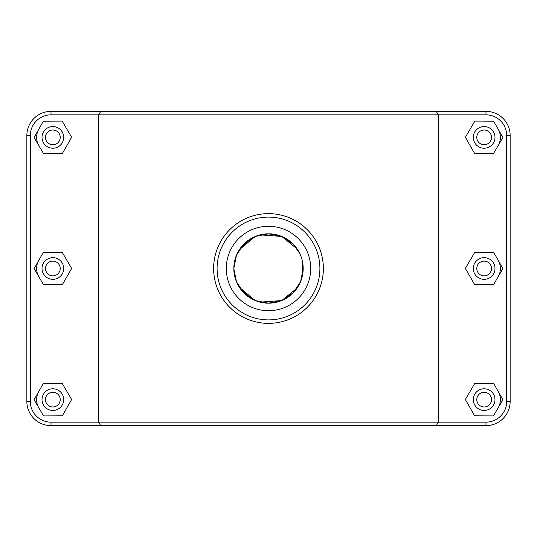 <?xml version="1.0" encoding="UTF-8"?>
<svg xmlns="http://www.w3.org/2000/svg" width="537" height="537" viewBox="0 0 537 537"><rect width="100%" height="100%" fill="white"/><g stroke="black" fill="none" stroke-linecap="round" stroke-linejoin="round"><path stroke-width="0.81" d="M233.823 268.775L233.823 268.5A34.677 34.677 0 0 1 268.5 233.823A34.677 34.677 0 0 1 303.177 268.5A34.677 34.677 0 0 1 268.5 303.177A34.677 34.677 0 0 1 233.823 268.5L234.468 261.848M235.387 258.196L236.448 255.27M239.401 249.645L255.216 236.468L268.5 233.823L281.784 236.468L293.155 244.12M295.572 246.825L297.78 249.927M300.599 255.377L301.599 258.163M302.613 262.271L302.613 274.729M301.599 278.837L300.599 281.623M297.78 287.073L295.585 290.148M293.155 292.88L281.784 300.532L268.5 303.177L255.216 300.532L239.401 287.355M498.262 391.567A16.258 16.258 0 0 1 498.175 407.825M473.305 399.622A10.834 10.834 0 0 1 489.563 390.238A10.834 10.834 0 0 1 489.563 409.006A10.834 10.834 0 0 1 473.305 399.622M476.775 399.622A7.37 7.37 0 0 0 487.824 405.999A7.37 7.37 0 0 0 487.824 393.238A7.37 7.37 0 0 0 476.775 399.622M474.674 415.826L465.371 399.521L474.842 383.317L493.617 383.418L502.914 399.723L493.443 415.927L474.674 415.826M498.262 260.445A16.258 16.258 0 0 1 498.175 276.703M473.305 268.5A10.834 10.834 0 0 1 489.563 259.116A10.834 10.834 0 0 1 489.563 277.884A10.834 10.834 0 0 1 473.305 268.5M476.775 268.5A7.37 7.37 0 0 0 487.824 274.884A7.37 7.37 0 0 0 487.824 262.116A7.37 7.37 0 0 0 476.775 268.5M474.674 284.704L465.371 268.399L474.842 252.195L493.617 252.296L502.914 268.601L493.443 284.805L474.674 284.704M38.825 407.825A16.258 16.258 0 0 1 38.738 391.567M63.695 399.622A10.834 10.834 0 0 0 47.437 390.238A10.834 10.834 0 0 0 47.437 409.006A10.834 10.834 0 0 0 63.695 399.622M60.225 399.622A7.37 7.37 0 0 1 49.176 405.999A7.37 7.37 0 0 1 49.176 393.238A7.37 7.37 0 0 1 60.225 399.622M62.326 415.826L71.629 399.521L62.158 383.317L43.383 383.418L34.086 399.723L43.557 415.927L62.326 415.826M38.825 276.703A16.258 16.258 0 0 1 38.738 260.445M63.695 268.5A10.834 10.834 0 0 0 47.437 259.116A10.834 10.834 0 0 0 47.437 277.884A10.834 10.834 0 0 0 63.695 268.5M60.225 268.5A7.37 7.37 0 0 1 49.176 274.884A7.37 7.37 0 0 1 49.176 262.116A7.37 7.37 0 0 1 60.225 268.5M62.326 284.704L71.629 268.399L62.158 252.195L43.383 252.296L34.086 268.601L43.557 284.805L62.326 284.704M303.177 268.722L300.532 281.784L293.021 293.021L281.784 300.532L260.123 302.15M255.216 300.532L243.979 293.021L236.468 281.784L233.823 268.5L236.468 255.216L243.979 243.979L255.216 236.468L268.5 233.823L281.784 236.468L293.021 243.979L299.827 253.639M498.262 129.33A16.258 16.258 0 0 1 498.175 145.581M473.305 137.378A10.834 10.834 0 0 1 489.563 127.994A10.834 10.834 0 0 1 489.563 146.762A10.834 10.834 0 0 1 473.305 137.378M476.775 137.378A7.37 7.37 0 0 0 487.824 143.762A7.37 7.37 0 0 0 487.824 131.001A7.37 7.37 0 0 0 476.775 137.378M474.674 153.582L465.371 137.277L474.842 121.073L493.617 121.174L502.914 137.479L493.443 153.683L474.674 153.582M63.695 137.378A10.834 10.834 0 0 0 47.437 127.994A10.834 10.834 0 0 0 47.437 146.762A10.834 10.834 0 0 0 63.695 137.378M60.225 137.378A7.37 7.37 0 0 1 49.176 143.762A7.37 7.37 0 0 1 49.176 131.001A7.37 7.37 0 0 1 60.225 137.378M62.326 153.582L71.629 137.277L62.158 121.073L43.383 121.174L34.086 137.479L43.557 153.683L62.326 153.582M38.825 145.581A16.258 16.258 0 0 1 38.738 129.33M436.239 425.626L485.985 425.626A24.165 24.165 0 0 0 510.15 401.461L510.15 135.539A24.165 24.165 0 0 0 485.985 111.374L51.015 111.374A24.165 24.165 0 0 0 26.85 135.539L26.85 401.461A24.165 24.165 0 0 0 51.015 425.626L436.239 425.626L438.38 422.156L51.015 422.156A20.695 20.695 0 0 1 30.32 401.461L30.32 135.539A20.695 20.695 0 0 1 51.015 114.844L485.985 114.844A20.695 20.695 0 0 1 506.68 135.539L506.68 401.461A20.695 20.695 0 0 1 485.985 422.156L438.38 422.156L438.38 114.844L436.239 111.374M100.761 111.374L98.62 114.844L98.62 422.156L100.761 425.626M217.096 268.5A51.404 51.404 0 0 1 294.202 223.983A51.404 51.404 0 0 1 294.202 313.017A51.404 51.404 0 0 1 217.096 268.5M310.708 268.5A42.208 42.208 0 0 1 247.396 305.056A42.208 42.208 0 0 1 247.396 231.944A42.208 42.208 0 0 1 310.708 268.5M213.625 268.5A54.875 54.875 0 0 0 295.934 316.018A54.875 54.875 0 0 0 295.934 220.982A54.875 54.875 0 0 0 213.625 268.5M302.398 275.796L300.532 281.784L297.934 286.832M297.122 288.074L281.784 300.532M255.062 300.465L249.752 297.666M248.886 297.095L240.234 288.584M238.851 286.49L236.535 281.938M235.199 278.159L234.139 273.152M234.139 263.848L235.199 258.841M236.535 255.062L238.851 250.511M240.234 248.416L248.9 239.898M249.752 239.334L255.062 236.535M260.123 234.85L281.784 236.468L297.122 248.926M51.015 422.156L51.015 425.626M485.985 114.844L485.985 111.374M506.68 135.539L510.15 135.539M506.68 401.461L510.15 401.461M485.985 422.156L485.985 425.626M30.32 401.461L26.85 401.461M30.32 135.539L26.85 135.539M51.015 114.844L51.015 111.374"/></g></svg>
